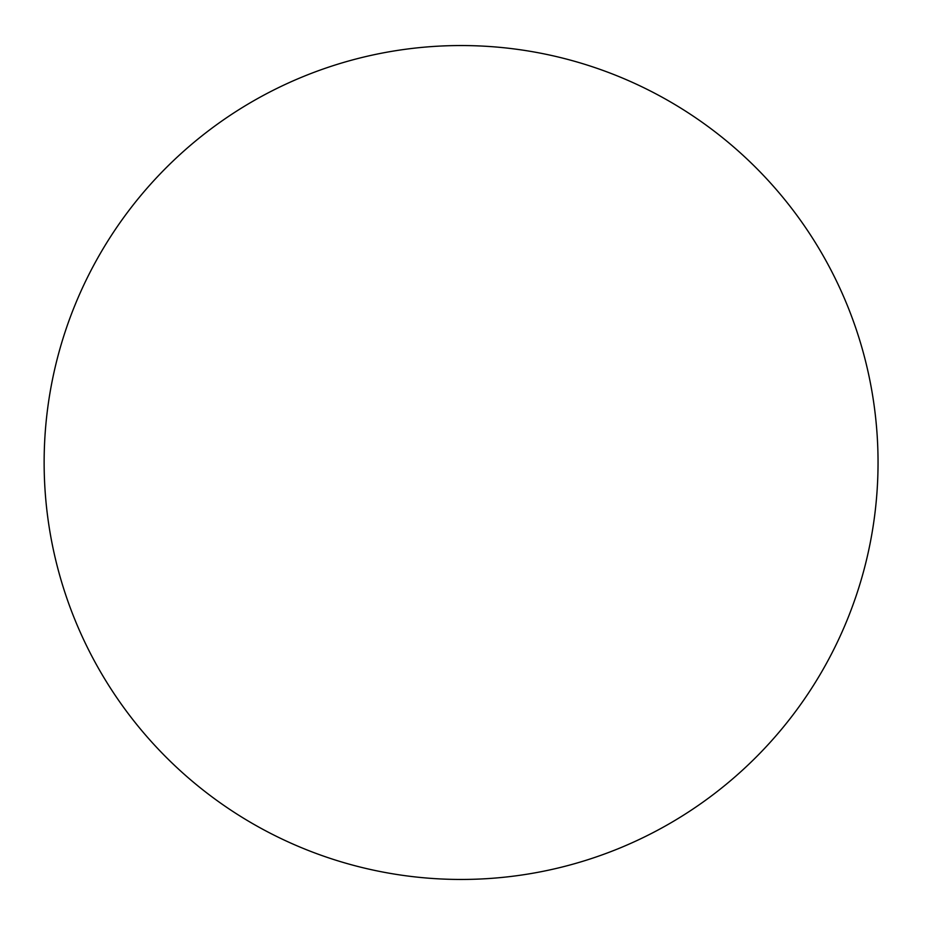 <?xml version="1.0" encoding="UTF-8"?>
<svg xmlns="http://www.w3.org/2000/svg" width="925" height="925" viewBox="0 0 925 925"><rect width="100%" height="100%" fill="white"/><g stroke="black" fill="none" stroke-linecap="round" stroke-linejoin="round"><path stroke-width="0.69" stroke-dasharray="4.62 3.47" d="M878.045 462.5A416.955 416.955 0 0 1 252.617 823.597A416.955 416.955 0 0 1 252.617 101.403A416.955 416.955 0 0 1 878.045 462.5"/><path stroke-width="1.39" d="M878.045 462.5A416.955 416.955 0 0 0 252.617 101.403A416.955 416.955 0 0 0 252.617 823.597A416.955 416.955 0 0 0 878.045 462.5"/></g></svg>
